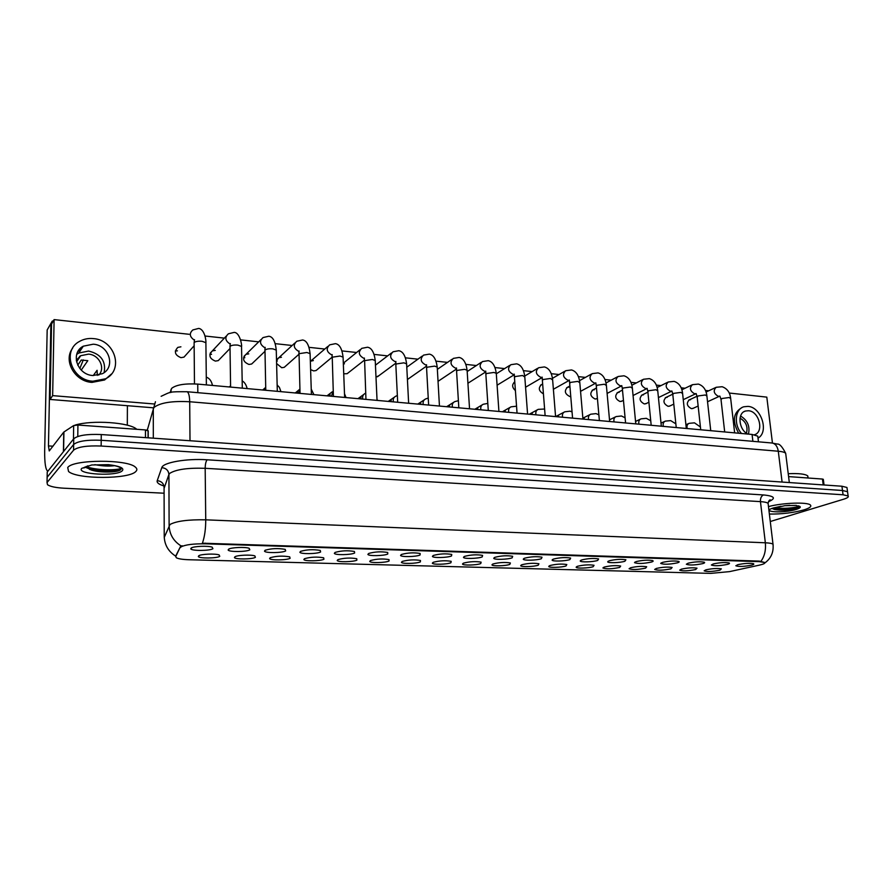 <?xml version="1.0" encoding="UTF-8"?>
<svg xmlns="http://www.w3.org/2000/svg" width="893" height="893" viewBox="0 0 893 893"><rect width="100%" height="100%" fill="white"/><g stroke="black" fill="none" stroke-linecap="round" stroke-linejoin="round"><path stroke-width="1.34" d="M255.398 557.344C252.317 559.364 234.859 559.531 234.446 557.533L234.926 556.774C237.359 555.1 251.223 554.497 254.873 555.915L255.398 557.344M290.102 558.304C286.854 560.268 269.976 560.469 269.608 558.538L270.166 557.757C276.227 555.959 282.746 555.669 289.723 556.864L290.102 558.304M323.925 559.241C320.509 561.15 304.178 561.384 303.854 559.509L304.491 558.705C310.585 556.953 316.97 556.652 323.668 557.801L323.925 559.241M356.876 560.157C353.315 562.01 337.509 562.277 337.219 560.469L337.945 559.632C344.051 557.924 350.324 557.612 356.754 558.717L356.876 560.157M389.013 561.038C385.307 562.858 369.981 563.137 369.735 561.396L370.55 560.536C376.667 558.862 382.829 558.549 389.013 559.61L389.013 561.038M420.346 561.909C416.518 563.673 401.649 563.985 401.437 562.289L402.341 561.407C408.469 559.777 414.519 559.464 420.48 560.48L420.346 561.909M450.909 562.757C446.98 564.476 432.536 564.8 432.357 563.17L433.339 562.266C439.49 560.67 445.428 560.357 451.177 561.329L450.909 562.757M480.735 563.583C476.706 565.258 462.663 565.604 462.518 564.03L463.59 563.103C469.74 561.552 475.589 561.228 481.126 562.155L480.735 563.583M509.847 564.387C505.728 566.028 492.076 566.385 491.954 564.856L493.115 563.929C499.265 562.4 505.025 562.077 510.372 562.97L509.847 564.387M538.278 565.18C534.07 566.776 520.775 567.144 520.697 565.671L521.936 564.722C528.098 563.226 533.757 562.903 538.914 563.762L538.278 565.18M566.039 565.95C561.753 567.501 548.804 567.892 548.749 566.463L550.088 565.503C556.239 564.041 561.809 563.717 566.798 564.532L566.039 565.95M593.164 566.698C588.811 568.216 576.186 568.618 576.152 567.234L577.57 566.262C583.721 564.834 589.213 564.51 594.046 565.291L593.164 566.698M619.675 567.435C611.884 569.031 606.302 569.221 602.931 567.993L604.438 567.01C610.578 565.604 615.991 565.28 620.668 566.039L619.675 567.435M645.572 568.149C637.836 569.712 632.344 569.913 629.096 568.729L630.681 567.736C636.821 566.352 642.156 566.028 646.688 566.765L645.572 568.149M670.911 568.852C663.209 570.393 657.795 570.582 654.669 569.444L656.344 568.45C662.483 567.088 667.741 566.765 672.128 567.468L670.911 568.852M695.68 569.533C688.034 571.04 682.698 571.252 679.673 570.147L681.437 569.142C687.565 567.814 692.745 567.49 697.009 568.16L695.68 569.533M719.914 570.203C712.301 571.687 707.044 571.9 704.142 570.828L705.972 569.823C712.089 568.517 717.213 568.194 721.343 568.841L719.914 570.203M219.756 556.35C216.865 558.438 198.793 558.571 198.324 556.495L198.737 555.77C200.992 554.051 215.28 553.459 219.109 554.921L219.756 556.35M249.806 549.831C246.658 551.974 228.608 552.108 228.15 549.988L228.63 549.184C231.086 547.409 245.307 546.795 249.18 548.291L249.806 549.831M285.682 550.925C282.355 553.001 264.931 553.18 264.507 551.126L265.076 550.289C271.249 548.414 277.957 548.101 285.213 549.374L285.682 550.925M320.609 551.986C317.115 554.006 300.271 554.218 299.903 552.231L300.55 551.372C306.745 549.541 313.331 549.228 320.286 550.445L320.609 551.986M354.621 553.024C350.971 554.988 334.674 555.234 334.35 553.314L335.087 552.421C341.316 550.635 347.768 550.311 354.443 551.483L354.621 553.024M387.763 554.028C383.968 555.937 368.173 556.216 367.894 554.363L368.731 553.448C374.971 551.695 381.3 551.383 387.718 552.488L387.763 554.028M420.045 555.011C416.127 556.875 400.823 557.176 400.577 555.379L401.504 554.453C407.755 552.734 413.972 552.41 420.145 553.481L420.045 555.011M451.523 555.971C447.482 557.779 432.625 558.103 432.424 556.372L433.44 555.424C439.713 553.749 445.819 553.426 451.758 554.441L451.523 555.971M482.22 556.908C478.068 558.672 463.646 559.018 463.478 557.344L464.583 556.372C470.857 554.732 476.862 554.408 482.588 555.379L482.22 556.908M512.158 557.812C507.905 559.543 493.885 559.9 493.751 558.281L494.956 557.299C501.23 555.692 507.135 555.368 512.66 556.294L512.158 557.812M541.37 558.705C537.028 560.38 523.387 560.759 523.287 559.197L524.582 558.192C530.866 556.629 536.671 556.294 542.006 557.199L541.37 558.705M569.879 559.576C565.448 561.206 552.175 561.608 552.108 560.09L553.493 559.074C559.777 557.545 565.492 557.21 570.638 558.069L569.879 559.576M597.707 560.424C593.209 562.021 580.271 562.423 580.238 560.971L581.711 559.933C587.996 558.438 593.622 558.103 598.6 558.929L597.707 560.424M624.888 561.25C620.334 562.813 607.72 563.226 607.698 561.82L609.272 560.771C615.545 559.308 621.093 558.973 625.904 559.766L624.888 561.25M651.443 562.054C643.485 563.695 637.848 563.896 634.521 562.646L636.184 561.597C642.458 560.157 647.927 559.822 652.582 560.581C653.631 560.994 653.252 561.485 651.443 562.054M677.385 562.847C669.482 564.454 663.923 564.655 660.731 563.45L662.472 562.4C668.745 560.983 674.137 560.648 678.647 561.384C679.673 561.786 679.249 562.277 677.385 562.847M702.746 563.617C694.888 565.191 689.418 565.403 686.337 564.242L688.168 563.182C694.43 561.797 699.744 561.451 704.108 562.166C705.124 562.557 704.666 563.048 702.746 563.617M727.527 564.376C719.725 565.916 714.333 566.129 711.364 565.012L713.284 563.941C719.535 562.59 724.781 562.244 729.012 562.925C729.994 563.316 729.503 563.807 727.527 564.376M751.772 565.113C744.014 566.631 738.701 566.843 735.832 565.76L737.83 564.689C744.081 563.36 749.249 563.025 753.368 563.673C754.328 564.063 753.792 564.543 751.772 565.113M212.925 548.704C209.989 550.914 191.281 551.014 190.767 548.804L191.158 548.045C193.435 546.215 208.102 545.612 212.166 547.163L212.925 548.704M170.038 392.63L171.69 388.31C176.323 384.771 185.007 383.365 197.733 384.102L752.073 434.444L757.777 436.141L757.923 437.391M180.542 547.442L181.167 546.817C185.498 544.674 193.524 543.681 205.234 543.815L759.374 561.641L764.598 562.501C765.413 563.282 763.682 564.164 759.396 565.135L729.548 571.62L710.638 573.384L189.216 559.744C182.741 559.543 178.455 558.884 176.356 557.768L175.742 556.573L180.531 546.449L182.139 545.735M67.734 467.541L68.549 471.504C77.245 479.452 129.306 479.295 135.859 471.448C137.31 470.031 137.165 468.602 135.435 467.173C127.632 459.158 72.768 459.337 67.734 467.541L68.549 471.504C77.245 479.452 129.306 479.295 135.859 471.448C137.31 470.031 137.165 468.602 135.435 467.173C127.632 459.158 72.768 459.337 67.734 467.541M769.386 514.055C781.81 514.212 793.43 512.794 804.225 509.803C809.605 508.084 811.681 506.51 810.464 505.103C808.02 501.866 782.692 502.737 768.482 506.588C782.692 502.737 808.02 501.866 810.464 505.103C811.681 506.51 809.605 508.084 804.225 509.803C793.43 512.794 781.81 514.212 769.386 514.055M164.245 537.407L170.005 524.481C176.356 521.054 188.267 519.503 205.736 519.826C205.747 529.024 204.631 536.816 202.398 543.201L759.307 561.094L764.598 562.467M181.145 545.991L181.156 545.991C173.454 541.125 169.447 534.282 169.112 525.475L168.922 474.484L164.078 488.326M776.832 509.099L787.459 508.206L776.832 509.099M770.279 521.512L843.751 499.176C847.457 497.993 848.908 496.921 848.116 495.972L847.535 491.719L847.658 492.646L847.535 491.719L842.501 490.503L101.21 440.282C87.045 439.702 77.858 441.097 73.661 444.468L47.128 477.275L47.095 478.972M163.944 485.959C158.887 484.441 156.643 482.678 157.213 480.68C161.365 481.115 163.653 483.314 164.078 487.254L164.223 536.447C164.524 544.886 168.342 551.45 175.675 556.138L180.531 546.449M848.116 495.972L843.07 494.778L101.155 446.031C86.967 445.484 77.78 446.868 73.572 450.184L47.028 482.544L47.508 484.732C50.231 486.562 55.712 487.723 63.939 488.203L164.1 493.215M847.077 488.404L846.955 487.478L841.92 486.227L101.266 434.545C87.112 433.942 77.937 435.349 73.739 438.764L47.24 472.017L47.206 473.725M846.955 487.478L847.535 491.719L842.501 490.503L101.21 440.282C87.045 439.702 77.858 441.097 73.661 444.468L47.128 477.275L47.028 482.544M197.141 384.057L206.037 384.861M233.386 387.339L242.036 388.131M268.67 390.542L277.087 391.313M303.04 393.668L311.244 394.416M336.516 396.704L344.519 397.43M136.741 429.299C130.043 422.445 92.046 419.743 74.967 425.146M73.728 425.526L66.361 430.359M87.938 465.789L83.797 467.977L86.085 467.151L91.399 470.075C100.608 472.977 117.117 472.419 120.276 470.019L121.024 469.26C121.481 467.765 118.78 466.447 112.92 465.32L108.444 464.65L91.778 464.963L81.765 468.345C75.637 474.417 117.43 476.706 122.363 470.667C124.071 468.457 120.923 466.671 112.92 465.32M114.628 465.666C108.991 466.436 102.394 466.101 94.859 464.65M120.745 469.64C111.48 471.638 100.574 471.18 88.005 468.289L86.777 467.899M85.773 467.53L84.712 467.084M121.024 468.501C114.494 470.689 94.971 470.109 85.974 466.548M807.752 477.989L807.808 475.98C805.43 474.004 798.911 473.245 788.229 473.703M772.456 508.418L774.588 509.512C780.917 510.629 787.782 510.416 795.183 508.876L799.503 507.068L796.255 505.393L784.824 505.706L772.11 508.575M789.836 505.326L785.807 505.605M799.536 507.001C795.652 508.686 779.924 510.182 772.545 508.519M799.213 506.264C792.571 508.229 784.087 508.798 773.762 507.95M78.149 351.161L80.303 350.692M145.47 437.626L145.481 429.935L77.925 425.035L77.769 436.487M47.876 471.214L47.842 471.203C45.61 469.93 44.561 463.188 44.672 450.976L47.173 329.952L48.456 327.709M53.446 320.743L52.207 321.179L50.89 323.456L48.456 445.908L49.249 450.943L63.738 432.123L73.661 425.57L77.925 425.035M127.398 405.701L127.308 425.191M145.481 429.935L148.205 430.951L148.205 437.816M823.223 484.921L822.453 479.05L788.597 476.594M822.453 479.05L823.324 479.429M584.301 418.024L582.85 418.192L589.949 414.609M558.56 415.669L555.837 416.618M690.501 399.751L689.284 399.874C686.114 403.201 686.84 406.136 691.45 408.659L693.214 408.28M667.216 397.329L665.944 397.463C662.718 400.834 663.454 403.792 668.143 406.337L670.007 405.913M643.451 394.862L642.112 395.007C638.841 398.423 639.578 401.404 644.344 403.96L646.309 403.491M619.162 392.34L617.777 392.496C614.44 395.956 615.188 398.97 620.021 401.526L622.108 401.013M594.358 389.761L592.907 389.928C589.514 393.445 590.273 396.481 595.185 399.048L597.395 398.479M569.02 387.127L567.49 387.305C564.041 390.877 564.811 393.936 569.801 396.514L570.761 396.481M532.239 413.269L529.449 414.229M505.326 410.813L502.458 411.773M477.8 408.291L474.864 409.273M449.625 405.723L446.623 406.706L453.544 402.397M420.804 403.089L417.723 404.082M542.687 384.414L541.515 384.637C538.066 387.964 538.702 391.034 543.424 393.846M513.921 382.505L514.781 381.992C511.756 384.515 511.968 387.395 515.406 390.609M486.25 380.262L486.674 386.479M391.301 400.399L388.131 401.392M361.096 397.642L357.847 398.646M330.153 394.818L326.816 395.822M298.463 391.915L295.025 392.942M265.734 388.935L262.453 389.984M230.003 386.368L229.054 386.948M313.331 360.571L310.34 361.252M310.608 369.624L313.666 370.919L316.055 370.55L317.819 369.088M277.299 361.04L276.54 361.018M281.44 357.256L278.862 357.68L276.517 360.415M276.596 363.54L281.719 367.726L284.253 367.324L286.151 365.639M244.827 357.725L243.532 357.747M248.767 353.862L246.022 354.32C242.07 358.539 243.052 361.922 248.968 364.456L251.659 364.009L253.69 362.078M211.552 354.32L209.855 354.409M215.269 350.391L212.355 350.893C208.382 355.18 209.397 358.573 215.403 361.107L218.249 360.616L220.415 358.383M344.452 363.808L343.336 363.819M343.727 373.799L347.12 373.698L348.75 372.426M177.439 350.826L175.318 351.016M180.911 346.819L177.83 347.377C173.834 351.73 174.883 355.157 180.978 357.669L184.003 357.122L186.291 354.554M407.42 379.603L408.458 378.788M189.104 334.283L54.105 319.605L52.642 395.632L154.567 404.004M772.445 443.051L766.808 397.128L729.224 393.032M708.685 390.799L705.448 390.453M685.087 388.232L681.169 387.808M660.976 385.609L656.344 385.106M636.341 382.93L630.96 382.349M611.158 380.195L605.007 379.525M585.406 377.393L578.452 376.634M559.085 374.524L551.294 373.687M532.15 371.6L523.499 370.662M504.59 368.597L495.035 367.559M476.382 365.538L465.9 364.389M447.505 362.391L436.052 361.152M417.935 359.176L405.478 357.825M387.64 355.883L374.145 354.409M356.597 352.501L342.019 350.916M324.773 349.04L309.078 347.332M292.156 345.491L275.29 343.66M258.691 341.852L240.619 339.887M224.344 338.123L205.033 336.014M375.986 377.103L378.956 375.652M54.105 319.605L51.56 324.025L50.075 399.45L153.741 407.833M52.642 395.632L50.075 399.45M93.274 344.196L83.295 346.183C69.967 352.858 77.133 374.837 92.917 375.54L102.327 373.721C115.99 367.246 109.158 345.111 93.274 344.196M104.135 372.582C106.144 361.23 100.965 354.041 88.586 351.049L78.729 353.048L76.698 354.443M81.252 370.093L87.804 360.672L81.241 360.035L77.736 365.192M98.732 375.105C105.709 368.206 99.179 354.755 88.541 354.13L80.705 355.704L76.262 360.27M72.601 348.248C62.968 360.649 74.833 381.557 91.979 382.394L104.615 379.971L111.48 373.988M92.85 381.222L105.508 378.799C124.183 370.048 114.974 339.898 93.33 338.592C88.329 338.112 83.763 339.039 79.633 341.349C61.595 350.469 71.418 380.318 92.85 381.222M83.295 359.901L79.823 368.508M81.029 349.587L78.885 350.056M79.533 356.474L80.281 355.961M93.252 375.562L97.091 370.294L97.27 375.395M754.44 434.757C764.408 432.067 759.195 411.215 748.49 410.747L745.488 411.026C737.049 413.046 738.768 429.935 747.887 434.065M758.012 438.117C769.286 432.078 761.294 406.985 747.977 406.382L743.847 406.773C735.039 409.05 733.588 424.588 741.48 433.473M742.005 407.576L741.893 407.621C733.108 412.733 732.037 421.262 738.69 433.228M746.448 433.194C748.1 426.608 745.956 421.596 740.018 418.17M748.468 434.11C750.131 426.229 747.497 420.201 740.565 416.038M369.155 399.673L376.958 400.377M400.979 402.564L408.592 403.256M432.022 405.377L439.445 406.047L437.269 367.86M462.306 408.123L469.539 408.782L467.151 370.975M491.864 410.813L498.919 411.45L496.318 374.011M520.708 413.437L527.607 414.062M548.882 415.993L555.625 416.607M576.398 418.493L582.984 419.085M603.288 420.927L609.718 421.518M629.565 423.315L635.849 423.885M655.25 425.648L661.4 426.207M680.366 427.926L686.371 428.473M704.923 430.158L710.806 430.694M728.956 432.346L734.716 432.859M171.054 392.418L171.043 389.37M175.742 556.573L175.742 555.613M205.234 543.815L205.234 543.134M197.822 392.674L197.733 384.102M752.888 441.332L752.073 434.444M763.459 494.945C761.283 496.028 760.278 498.261 760.445 501.62L205.178 468.3C187.887 467.731 176.088 469.405 169.793 473.323L168.922 474.484C168.476 470.399 166.098 468.122 161.789 467.653C162.883 462.507 186.559 458.332 207.154 459.795L763.459 494.945C774.689 496.039 776.352 498.305 768.438 501.743M768.259 504.712L768.092 503.362C767.076 502.469 764.52 501.888 760.445 501.62L765.346 542.788C769.442 542.966 771.999 543.435 773.003 544.194L773.148 545.344M760.959 561.284C764.575 556.272 766.038 550.099 765.346 542.788L205.736 519.826L205.178 468.3C205.256 464.081 205.915 461.246 207.154 459.795M157.213 480.68L161.789 467.653M843.07 494.778L841.92 486.227M101.155 446.031L101.266 434.545M73.572 450.184L73.739 438.764M785.873 454.861L785.684 453.309C784.679 452.271 782.212 451.568 778.283 451.222L189.707 401.75C172.17 400.823 160.305 402.698 154.121 407.353L153.295 408.748L153.317 438.173M190.008 440.74L189.707 401.75C189.55 395.711 188.646 392.362 186.983 391.726L186.793 391.714M185.923 440.45L784.378 482.209M47.24 472.017L47.128 477.275M155.449 401.75L147.278 430.236M161.131 396.302C171.222 391.681 168.565 391.67 186.983 391.726L772.166 443.017C775.459 443.698 777.49 446.433 778.283 451.222L782.089 482.053M147.702 428.696L146.954 430.147M789.334 482.555L785.684 453.309C782.268 446.701 779.466 443.62 777.29 444.067L771.798 442.984M194.473 383.89L194.116 342.577C195.612 341.383 198.279 340.97 202.108 341.305L205.892 342.678L205.903 343.783M194.183 340.032C189.517 336.683 189.082 333.312 192.855 329.93L198.681 328.423C204.743 329.171 206.261 341.037 205.892 342.678L206.372 384.894M230.595 387.093L230.003 346.372C231.577 345.211 234.223 344.798 237.962 345.133L241.534 346.439L241.556 347.489M229.959 343.95C225.103 340.657 224.589 337.275 228.407 333.792L234.212 332.386C240.117 332.52 242.148 346.361 241.534 346.439L242.304 388.154M265.768 390.286L264.975 350.078C266.594 348.94 269.228 348.538 272.878 348.862L276.261 350.089L276.283 351.105M264.819 347.745C259.785 344.531 259.193 341.137 263.044 337.565L268.826 336.237C272.823 336.694 275.301 341.316 276.261 350.089L277.31 391.335M300.037 393.4L299.043 353.684L306.891 352.489L310.094 353.661L310.128 354.621M298.775 351.429C293.574 348.303 292.915 344.91 296.789 341.249L302.56 339.999C306.556 340.479 309.067 345.033 310.094 353.661L311.411 394.427M333.413 396.425L332.241 357.2L340.043 356.028L343.079 357.133L343.113 358.048M331.872 355.001C326.537 351.987 325.8 348.594 329.684 344.843L335.444 343.66C339.507 344.251 342.052 348.75 343.079 357.133L344.642 397.441M299.322 393.333L299.903 389.181M89.702 469.506L90.483 469.595M781.051 506.275L773.148 508.017C759.854 512.124 784.076 513.453 796.444 509.356C800.887 507.849 801.479 506.666 798.208 505.818M53.044 446.21L48.456 445.908M63.414 451.724L63.738 432.123M50.89 323.456L47.173 329.952M63.916 431.966L63.593 451.501M73.46 439.11L73.661 425.57M365.951 399.383L364.612 360.638L372.37 359.477L375.239 360.526L375.283 361.397M364.132 358.484C358.673 355.559 357.881 352.188 361.754 348.348L367.514 347.232C371.577 347.835 374.156 352.266 375.239 360.526L377.047 400.388M397.686 402.263L395.856 365.17L396.179 363.976L403.882 362.837L406.616 363.842L406.661 364.668M395.599 361.855L395.476 361.832C390.007 358.975 389.203 355.615 393.043 351.775L398.791 350.715C402.922 351.418 405.534 355.794 406.616 363.842L408.637 403.256M428.629 405.076L426.597 368.441L426.977 367.235L434.634 366.119L437.224 367.068C436.141 359.22 433.518 354.901 429.321 354.119L423.561 355.113C419.777 358.897 420.57 362.223 425.95 365.092M331.448 396.246L333.212 390.888M362.804 399.093C362.234 396.403 363.049 394.494 365.248 393.378L365.684 393.143M393.389 401.872C392.831 399.182 393.634 397.285 395.811 396.202L397.352 395.51M458.823 407.811L456.602 371.622L457.037 370.428L464.639 369.322L467.106 370.227C466.023 362.569 463.367 358.305 459.125 357.434L453.354 358.383C449.614 362.111 450.396 365.404 455.687 368.262L456.234 368.318M488.281 410.49L485.881 374.736L486.372 373.531L493.929 372.448L496.274 373.307C495.202 365.829 492.512 361.62 488.225 360.672L482.443 361.576C478.76 365.237 479.519 368.508 484.732 371.365L485.468 371.432M517.047 413.102L514.48 377.772L515.027 376.567L522.528 375.495L524.805 376.991M514 374.446L513.095 374.39C507.961 371.533 507.213 368.307 510.852 364.69L516.634 363.842C520.987 364.857 523.7 369.021 524.749 376.321L527.573 414.017M545.132 415.647L542.397 380.742L543 379.525L550.468 378.476L552.633 379.893M541.861 377.393L540.801 377.348C535.755 374.502 535.019 371.298 538.591 367.737L544.395 366.934C548.882 368.128 551.606 372.236 552.577 379.257L555.569 416.54M572.569 418.136L569.689 383.633L570.337 382.427L577.749 381.389L579.814 382.729M569.075 380.262L567.881 380.239C562.914 377.404 562.188 374.223 565.704 370.718L571.52 369.948C576.063 371.22 578.809 375.283 579.758 382.137L582.928 419.007M423.271 404.585C422.69 401.895 423.483 400.008 425.637 398.948L428.238 398.044M452.438 407.23C451.858 404.54 452.639 402.676 454.771 401.638L458.377 400.689M480.936 409.82C480.356 407.13 481.115 405.277 483.236 404.261L487.812 403.413M508.787 412.354C508.195 409.664 508.943 407.822 511.03 406.84L516.545 406.192M536.001 414.821C535.409 412.142 536.146 410.311 538.211 409.351L544.618 409.027M599.382 420.57L596.345 386.457L597.06 385.251L604.416 384.236L606.38 385.508M595.664 383.064L594.347 383.064C589.458 380.228 588.744 377.092 592.204 373.631L598.042 372.906C602.641 374.256 605.409 378.264 606.336 384.95L609.651 421.418M625.58 422.958L622.41 389.225L623.169 388.02L630.48 387.015L632.356 388.232M621.651 385.798L620.233 385.821C615.411 383.008 614.708 379.893 618.112 376.489L623.961 375.797C628.639 377.214 631.418 381.188 632.311 387.696L635.771 423.773M651.187 425.28L647.883 391.927L648.698 390.721L655.964 389.739L657.761 390.888M647.045 388.466L645.539 388.522C640.794 385.72 640.102 382.628 643.44 379.268L649.323 378.621C654.056 380.128 656.846 384.046 657.706 390.386L661.311 426.084M676.235 427.557L672.809 394.572L673.668 393.366L680.89 392.395L682.598 393.489M658.431 397.597L671.871 391.067L670.297 391.167C665.631 388.366 664.939 385.318 668.221 382.003L674.115 381.378C678.914 382.963 681.727 386.836 682.553 393.009L686.293 428.339M700.726 429.779L697.176 397.151L698.092 395.956L705.269 394.996L706.899 396.034M696.149 393.623L694.52 393.757C689.921 390.967 689.24 387.942 692.466 384.671L698.382 384.079C703.249 385.743 706.073 389.582 706.854 395.588L710.728 430.538M724.692 431.955L721.031 399.673L721.99 398.49L729.123 397.541L730.686 398.535M720.986 399.249L719.892 396.112L718.229 396.291C713.697 393.512 713.027 390.509 716.197 387.283L722.124 386.725C727.058 388.466 729.894 392.261 730.63 398.099L734.626 432.703M562.612 417.232C562.01 414.564 562.735 412.756 564.778 411.807L570.047 411.171L572.045 411.907M588.632 419.598C588.029 416.931 588.733 415.133 590.753 414.207L596.033 413.615L598.868 414.821M614.083 421.909C613.48 419.252 614.172 417.466 616.159 416.562L621.461 415.993L625.089 417.779M638.986 424.175C638.372 421.518 639.053 419.755 641.018 418.862L646.331 418.326L650.74 420.782M663.354 426.385C662.74 423.74 663.399 421.987 665.341 421.116L670.676 420.614L675.845 423.84M687.208 428.551C686.594 425.916 687.242 424.175 689.15 423.327L694.497 422.847L700.425 426.999M235.395 556.54L234.446 557.533M270.512 557.589L269.608 558.538M304.714 558.605L303.854 559.509M338.034 559.587L337.219 560.469M370.506 560.547L369.735 561.396M402.174 561.485L401.437 562.289M433.049 562.4L432.357 563.17M463.177 563.293L462.518 564.03M492.579 564.153L491.954 564.856M521.278 565.001L520.697 565.671M549.295 565.827L548.749 566.463M576.677 566.631L576.152 567.234M603.422 567.412L602.931 567.993M199.34 555.479L198.324 556.495M229.2 548.905L228.15 549.988M265.511 550.088L264.507 551.126M300.841 551.238L299.903 552.231M335.243 552.354L334.35 553.314M368.742 553.448L367.894 554.363M401.381 554.508L400.577 555.379M433.183 555.535L432.424 556.372M464.181 556.54L463.478 557.344M494.421 557.522L493.751 558.281M523.923 558.471L523.287 559.197M552.7 559.409L552.108 560.09M580.796 560.313L580.238 560.971M608.233 561.195L607.698 561.82M635.023 562.054L634.521 562.646M661.2 562.891L660.731 563.45M191.872 547.688L190.767 548.804M758.458 441.812L757.777 436.141M768.65 501.297L770.302 499.868C769.409 499.823 768.672 500.984 768.092 503.362L773.003 544.194C773.807 552.131 771.083 558.382 764.832 562.958M194.127 345.77L184.003 357.122M194.127 342.555L194.54 339.664M212.478 385.441C211.496 380.954 209.431 378.185 206.283 377.136M229.97 348.538L218.249 360.616M229.959 346.428L230.316 343.548M226.186 336.17L210.19 353.204M264.875 351.407L251.659 364.009M264.864 350.19L265.154 347.332M260.946 339.63L243.979 356.34M298.686 354.499L284.253 367.324M298.865 353.862L299.088 351.005M294.824 343.046L276.942 359.433M332.006 357.278L316.055 370.55M332.006 357.446L332.174 354.577M327.854 346.406L310.34 361.419M247.149 388.589C246.178 384.693 244.526 382.126 242.17 380.898M230.573 385.809L229.356 386.982M280.949 391.659C278.516 385.24 280.369 388.835 277.143 384.883M265.701 387.372L262.721 390.007M313.912 394.65L311.233 389.125M299.903 389.147L295.27 392.965M91.399 470.075L88.005 468.289M807.808 475.98L808.076 478.012M774.588 509.512L772.97 508.865M148.071 430.605L148.059 437.804M823.301 479.273L824.049 484.977M78.729 353.048L83.295 346.183M76.552 361.877L80.705 355.704M104.615 379.971L105.508 378.799M744.159 411.606L745.488 411.026M364.277 360.259L347.12 373.698M364.322 360.928L364.422 358.06M360.069 349.71L343.314 363.217M395.744 363.228L377.438 376.768M395.822 364.322L395.867 361.442M391.48 352.958L375.451 365.159M426.43 366.186L407.42 379.514M426.564 367.637L426.541 364.735M422.121 356.151L406.784 367.213M346.06 397.575L344.497 393.735M332.207 391.837L327.017 395.845M377.426 400.421L376.98 399.048M363.652 394.539L357.993 398.658M394.349 397.206L388.243 401.404M456.356 369.11L438.05 381.333M456.557 370.863L456.479 367.949M452.025 359.287L437.358 369.345M485.569 372.013L467.932 383.242M485.848 374.022L485.714 371.086M481.215 362.368L467.184 371.544M514.078 374.859L497.088 385.207M514.435 377.092L514.256 374.134M509.713 365.393L496.419 373.709M541.928 377.683L525.564 387.227M542.352 380.094L542.151 377.114M537.553 368.363L524.727 376.042M569.12 380.451L553.381 389.27M569.634 383.019L569.332 380.016M564.744 371.265L552.466 378.331M542.654 383.979L540.566 385.173M424.298 399.83L417.779 404.082M482.108 404.931L474.964 409.184M510.003 407.42L502.67 411.595M537.262 409.865L529.75 413.972M595.698 383.175L580.55 391.346M596.301 385.888L595.843 382.851M591.322 374.122L579.557 380.63M569.879 385.988L566.62 387.785M621.662 385.854L607.106 393.422M597.417 398.468L596.613 398.881M622.354 388.678L621.762 385.62M617.297 376.913L606.023 382.93M596.479 388.02L592.104 390.353M647.057 388.488L633.059 395.51M623.448 400.343L621.383 401.381M647.838 391.413L647.101 388.332M642.692 379.659L631.887 385.218M622.488 390.062L617.041 392.875M648.91 402.23L645.639 403.815M672.753 394.081L671.893 390.978M667.529 382.349L657.17 387.506M647.905 392.116L641.431 395.342M683.257 399.673L696.138 393.567L697.132 396.693M673.802 404.127L669.382 406.203M691.829 384.983L681.884 389.772M672.708 394.204L665.318 397.765M707.535 401.75L719.836 396.101M698.147 406.036L692.644 408.548M715.606 387.562L706.062 392.027M697.065 396.235L688.704 400.142M563.907 412.265L556.216 416.294M615.422 416.919L609.506 419.81M640.337 419.185L635.548 421.44M664.716 421.407L661.01 423.092M688.57 423.583L685.913 424.755"/></g></svg>
